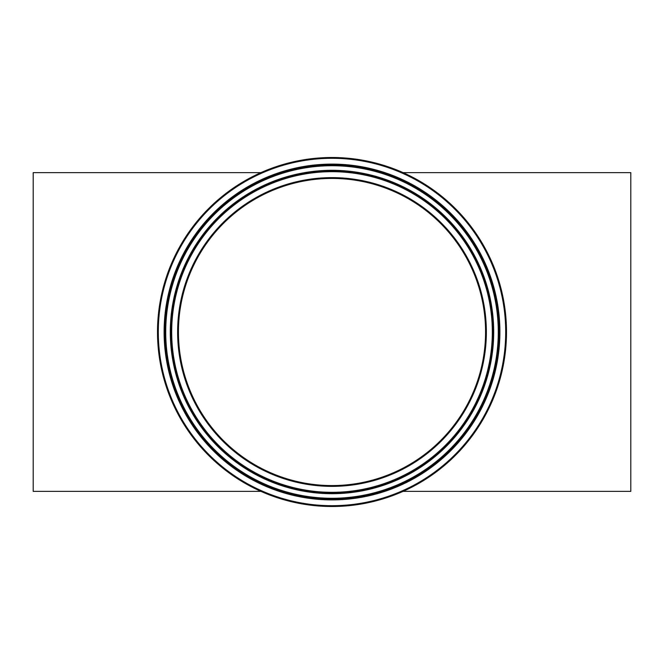 <?xml version="1.0" encoding="UTF-8"?>
<svg xmlns="http://www.w3.org/2000/svg" width="664" height="664" viewBox="0 0 664 664"><rect width="100%" height="100%" fill="white"/><g stroke="black" fill="none" stroke-linecap="round" stroke-linejoin="round"><path stroke-width="1" d="M403.098 172.64L630.8 172.64L630.8 491.36L403.098 491.36M260.902 491.36L33.2 491.36L33.2 172.64L260.902 172.64M485.567 332A153.567 153.567 0 0 1 255.217 464.999A153.567 153.567 0 0 1 255.217 199.001A153.567 153.567 0 0 1 485.567 332A153.567 153.567 0 0 0 255.217 199.001A153.567 153.567 0 0 0 255.217 464.999A153.567 153.567 0 0 0 485.567 332A153.567 153.567 0 0 1 255.217 464.999A153.567 153.567 0 0 1 255.217 199.001A153.567 153.567 0 0 1 485.567 332A153.567 153.567 0 0 1 332 485.567A153.567 153.567 0 0 1 178.433 332A153.567 153.567 0 0 1 332 178.433M506.499 332A174.499 174.499 0 0 0 244.75 180.882A174.499 174.499 0 0 0 244.75 483.118A174.499 174.499 0 0 0 506.499 332M486.363 332A154.363 154.363 0 0 0 254.818 198.312A154.363 154.363 0 0 0 254.818 465.688A154.363 154.363 0 0 0 486.363 332M492.323 332A160.323 160.323 0 0 1 251.839 470.842A160.323 160.323 0 0 1 251.839 193.158A160.323 160.323 0 0 1 492.323 332M505.702 332A173.702 173.702 0 0 1 245.149 482.429A173.702 173.702 0 0 1 245.149 181.571A173.702 173.702 0 0 1 505.702 332M499.892 332A167.892 167.892 0 0 0 248.054 186.601A167.892 167.892 0 0 0 248.054 477.399A167.892 167.892 0 0 0 499.892 332M493.319 332A161.319 161.319 0 0 0 251.341 192.294A161.319 161.319 0 0 0 251.341 471.706A161.319 161.319 0 0 0 493.319 332M493.692 332A161.692 161.692 0 0 0 251.158 191.971A161.692 161.692 0 0 0 251.158 472.029A161.692 161.692 0 0 0 493.692 332M498.938 332A166.938 166.938 0 0 1 248.535 476.569A166.938 166.938 0 0 1 248.535 187.431A166.938 166.938 0 0 1 498.938 332M498.282 332A166.282 166.282 0 0 0 248.859 187.995A166.282 166.282 0 0 0 248.859 476.005A166.282 166.282 0 0 0 498.282 332"/></g></svg>
